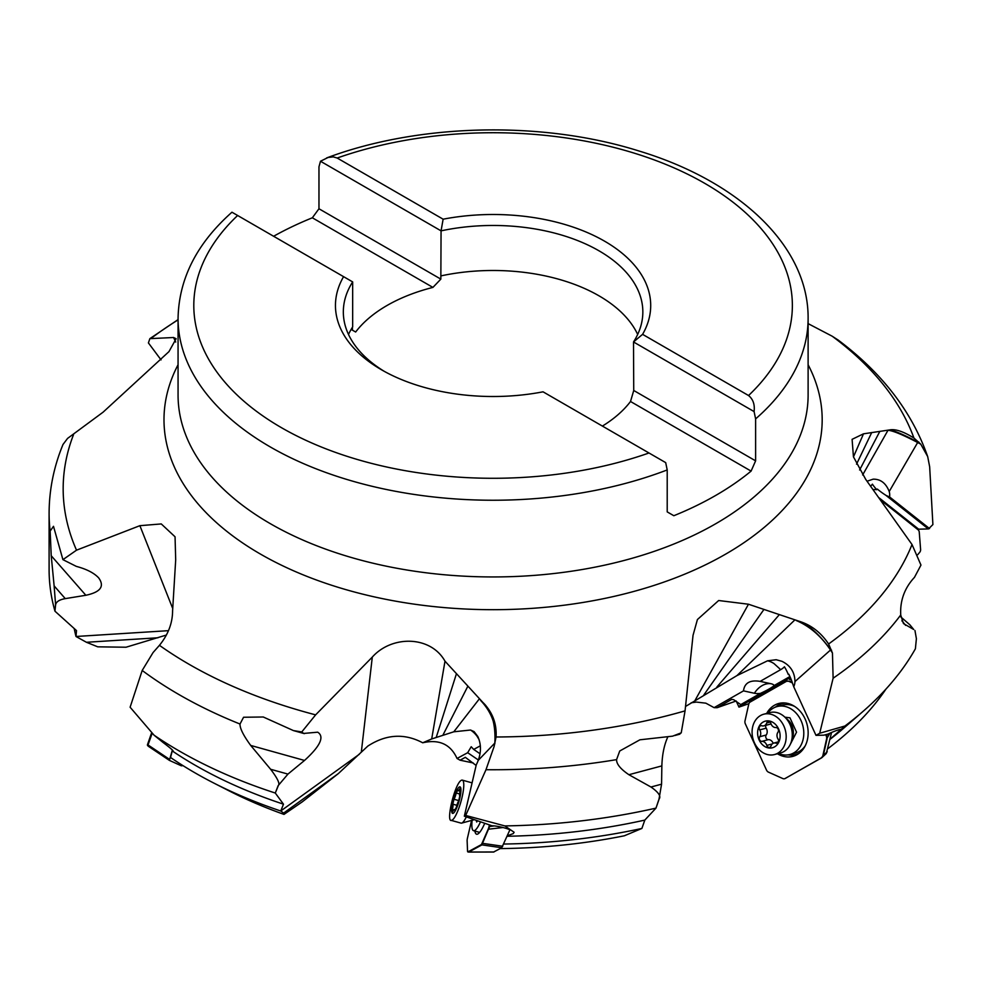<?xml version="1.0" encoding="UTF-8"?>
<svg xmlns="http://www.w3.org/2000/svg" width="982" height="982" viewBox="0 0 982 982"><rect width="100%" height="100%" fill="white"/><g stroke="black" fill="none" stroke-linecap="round" stroke-linejoin="round"><path stroke-width="1.47" d="M213.659 782.985A421.659 243.45 0 0 0 280.754 810.997L283.626 813.084L283.994 814.397A398.336 229.972 0 0 1 229.113 790.878L213.659 782.985A421.659 243.45 0 0 1 194.927 772.809A421.659 243.45 0 0 1 170.537 757.478L172.292 750.8C174.465 751.561 171.396 748.787 163.061 742.478L154.064 735.187L130.115 707.224L142.194 670.461L153.069 652.551L159.44 645.321C168.143 634.63 172.525 623.165 172.587 610.914L175.692 559.85L175.054 536.786L161.269 523.934L139.886 525.677L76.522 550.178L62.922 559.654L53.494 526.315L50.156 531.066L51.224 555.738L54.133 585.898L65.266 598.627L85.851 595.276L51.224 555.738M74.19 628.517A421.659 243.45 0 0 0 76.019 636.508L86.441 642.277L97.746 646.831L126.052 647.224L166.388 635.035M62.995 444.49L67.562 438.414L103.098 412.17L168.953 351.63L176.122 338.716L173.569 337.513L149.865 338.643L148.405 342.914L161.06 359.891M85.851 595.276C100.508 592.171 104.792 586.401 98.703 577.932C94.162 573.022 86.711 569.167 76.351 566.393L62.922 559.654M65.266 598.627C59.35 599.683 56.121 601.77 55.606 604.875L54.133 585.898M55.508 604.752L55.053 610.141L55.606 604.875M55.053 610.141L54.967 611.197L76.486 630.579L76.019 636.483L168.462 630.665M50.156 531.066A443.987 256.339 180 0 1 49.1 513.414L49.1 569.67A443.987 256.339 0 0 0 54.967 611.197M283.994 814.397L302.223 801.889L338.348 773.583L367.857 746.062C386.122 734.205 404.412 733.1 422.702 742.785C439.138 739.029 450.591 744.258 457.035 758.472L460.055 760.191L473.214 762.965M691.156 702.793L696.422 702.081L705.862 703.173L714.098 707.654L717.155 707.703L736.181 700.988L738.967 707.114L748.885 703.689M273.622 236.269A315.026 181.879 180 0 1 312.337 217.795L432.915 287.407A150.025 86.625 0 0 0 355.656 332.014L351.126 329.412M432.915 287.407L440.844 279.121L441.065 230.856L443.127 219.195L337.182 158.028L333.291 156.875L328.123 157.451L320.488 161.244L441.065 230.856A149.755 86.465 0 0 1 598.983 250.803A149.755 86.465 0 0 1 642.842 311.932A149.755 86.465 0 0 1 633.513 341.969L754.09 411.581L755.612 418.897L755.612 460.853L633.734 390.48L633.513 341.969L642.584 334.346A157.623 91.007 0 0 0 604.544 241.155A157.623 91.007 0 0 0 443.127 219.195M352.44 327.252L352.44 330.173L355.656 332.014M755.612 460.853L751.095 471.102A315.026 181.879 180 0 1 673.836 515.722L667.208 511.892L667.208 469.936L665.686 462.62L648.992 452.984A299.277 172.783 180 0 1 281.466 427.686A299.277 172.783 180 0 1 237.632 215.488L352.661 281.908L352.661 326.92A149.755 86.465 180 0 0 348.5 334.445M751.095 471.102L630.518 401.491L633.734 390.48M602.396 426.09A150.025 86.625 0 0 0 630.518 401.491M337.182 158.028A299.277 172.783 180 0 1 704.708 183.327A299.277 172.783 180 0 1 748.542 395.525C753.096 399.208 754.949 404.572 754.09 411.581M440.844 279.121L318.966 208.761L318.966 166.793L320.488 161.244M748.542 395.525L642.584 334.346M441.065 275.868A149.755 86.465 180 0 1 598.983 295.815A149.755 86.465 180 0 1 637.674 334.445M318.966 208.761L312.337 217.795M237.632 215.488L232.083 212.284M648.992 452.984L543.046 391.818A157.623 91.007 0 0 1 381.63 369.858A157.623 91.007 0 0 1 343.577 276.666M352.661 281.908A149.755 86.465 0 0 0 343.332 311.932A149.755 86.465 0 0 0 384.478 371.466M879.123 497.874L918.673 529.188L928.493 528.93L932.9 524.56L929.659 466.769L927.695 456.605L920.76 444.159L913.923 438.033C903.465 431.528 895.4 428.815 889.717 429.907L863.497 433.823L852.094 439.335L853.444 456.814L865.743 479.425L912.02 544.531L920.969 565.08L914.463 577.367C899.009 593.877 900.715 611.369 900.715 615.002L903.465 623.57L913.714 629.487L909.884 624.81L913.714 629.487M913.923 438.033A429.92 248.213 0 0 0 832.233 336.237L808.112 323.63M159.44 645.321A429.92 248.213 0 0 0 189.084 664.298A429.92 248.213 0 0 0 315.627 714.859L372.301 657.081C391.879 635.121 430.668 635.526 444.993 661.181L431.699 738.955L453.794 731.799L470.55 730.031L474.085 731.615L477.78 736.463C481.18 743.939 481.315 751.93 478.197 760.424A13.662 2.909 -74.4 0 1 476.295 764.745L464.339 816.189L465.677 815.453L485.98 769.716L494.093 746.541L496.07 736.991C496.867 723.673 492.51 712.196 482.997 702.56L444.993 661.181M496.07 736.991A429.92 248.213 0 0 0 685.055 710.87L693.034 635.329L697.416 619.544L718.664 600.518L748.468 604.225L695.096 700.313M829.778 739.434L844.937 726.005L819.7 733.247L833.117 678.231L832.454 653.018L828.599 643.983C820.952 632.543 811.12 624.969 799.139 621.25L748.468 604.225M889.717 429.907C895.179 430.963 904.569 435.051 917.863 442.17A47.259 14.423 -62.1 0 0 917.667 442.514C903.293 435.001 893.559 430.938 888.452 430.312L888.452 430.312M918.882 442.084L917.863 442.17M832.233 336.237L838.346 340.177M929.549 528.586L889.569 496.929A13.662 12.901 140.8 0 0 889.213 491.503C885.911 483.144 880.547 479.032 873.158 479.167L867.057 481.217M873.084 489.502L876.791 489.662A23.494 7.561 128.4 0 1 877.356 489.073A19.898 4.861 -146.5 0 0 885.703 495.186L928.493 528.93M876.791 489.662A20.892 5.119 39.7 0 1 872.409 484.163L870.703 486.225M889.569 496.929A17.418 7.218 29.5 0 1 886.292 495.517M862.65 474.957L887.802 430.632M859.606 470.01L879.786 431.466M856.525 464.191L871.721 432.522M863.497 433.823L853.468 456.863M790.24 681.631L791.676 680.808M790.584 678.059A13.392 1.645 155.4 0 0 789.528 679.384A13.392 1.645 155.4 0 0 791.161 679.458M738.967 707.114A23.629 2.909 155.4 0 0 739.814 706.426L788.374 678.709A15.749 1.939 155.4 0 0 790.35 677.519M790.166 677.089A15.749 1.939 -24.6 0 1 788.178 678.28L739.618 705.997A23.629 2.909 155.4 0 0 740.759 704.597L733.677 699.687L731.774 699.356L717.155 707.703M714.098 707.654L743.497 690.874L754.385 693.255A11.809 4.468 167.3 0 0 760.35 693.415L740.759 704.597M685.534 706.463L736.954 675.591L767.519 660.812L776.173 659.72L781.918 661.303C790.436 665.477 794.782 672.228 794.966 681.569A13.662 10.962 -105 0 1 793.738 686.749A17.418 1.817 64.7 0 0 792.83 684.208L792.646 683.656A19.898 5.782 -116.8 0 0 788.816 674.229A23.494 2.897 155.4 0 1 788.337 674.536A20.892 6.948 69.1 0 0 784.434 666.778A16.731 6.322 -12.7 0 1 780.69 669.65L774 663.574A23.629 13.797 60.3 0 0 767.519 660.812M780.69 669.65L760.154 681.373L771.054 683.742A11.809 4.468 167.3 0 1 774.123 685.546L789.921 676.537M743.497 690.874C744.516 682.92 750.076 679.74 760.154 681.373M503.705 844.041A421.659 243.45 0 0 0 641.884 828.452L624.331 835.792A398.336 229.972 0 0 1 500.194 848.595M476.123 765.444L465.345 757.318L460.055 760.191M478.357 760.007L467.678 752.703L457.035 758.472M422.702 742.785L431.699 738.955M479.106 739.642L477.154 736.377A23.629 22.611 61.5 0 0 470.55 730.031M480.345 745.817L473.705 749.426L480.002 753.734M467.678 752.703L471.213 746.737L473.705 749.426M173.176 751.07L172.734 750.358M278.139 785.661C280.287 784.152 277.783 778.689 270.627 769.274L287.947 774.098L278.139 785.661L275.291 793.039L283.479 804.184L280.766 810.972L359.314 754.274M315.627 714.859L301.769 731.946L293.422 730.583L263.274 716.995L243.561 717.253L240.013 724.029C239.829 728.288 243.389 735.42 250.705 745.436L270.627 769.274M154.064 735.187A443.987 256.339 0 0 0 179.141 750.923A443.987 256.339 0 0 0 275.291 793.039M275.782 791.823L278.299 785.698M287.947 774.098L304.518 760.449C320.292 746.087 324.686 736.66 317.702 732.191L303.671 733.431L301.769 731.946M283.479 804.184A421.659 243.45 180 0 1 194.927 765.101A421.659 243.45 180 0 1 172.734 751.255M456.434 673.75L436.303 737.151M467.763 686.381L443.115 734.757M479.093 699.184L453.794 731.799M482.997 702.56C491.822 710.772 495.775 724.262 494.854 743.043A47.259 17.038 10.8 0 1 494.732 743.165C497.113 727.196 492.399 712.932 480.566 700.375L480.566 700.375M494.854 743.681L494.854 743.043M685.055 710.87L681.238 732.817L672.658 736.144L639.908 739.802L619.728 750.997L616.586 759.626C616.414 763.984 620.514 769.016 628.897 774.712L650.968 787.012L661.573 784.176L659.008 799.127C661.316 796.402 658.627 792.364 650.968 787.012M679.323 734.315L681.238 732.817M659.008 799.127L655.976 808.125L644.818 820.093L641.884 828.452M656.504 806.627L659.106 799.103M661.573 784.176L661.856 765.899L628.897 774.712M667.711 737.138C664.163 745.019 662.212 754.606 661.856 765.899M644.818 820.093A421.659 243.45 180 0 1 507.105 836.271M507.301 835.805L513.267 833.595L514.114 832.27L504.846 825.911A443.987 256.339 0 0 0 655.976 808.125M509.265 829.483A13.392 2.639 -166.9 0 0 504.404 827.887A13.392 2.639 -166.9 0 0 491.908 825.764L464.339 816.189M504.846 825.911L465.677 815.453M763.984 609.38L703.922 694.826M779.291 614.695L716.909 686.995M794.561 620.194L736.954 675.591M799.139 621.25C808.333 624.503 818.878 634.016 830.76 649.777A47.259 10.52 -32.9 0 1 830.514 650.01C821.001 635.992 809.585 626.16 796.242 620.514L796.242 620.514M831.558 650.194L830.76 649.777M914.954 630.493L916.39 638.693L915.396 648.783A443.987 256.339 0 0 1 862.871 711.545A443.987 256.339 0 0 1 844.937 726.005M909.884 624.81L900.911 617.027M827.961 748.603A421.659 243.45 0 0 0 885.985 689.057M862.871 711.545L844.274 727.699A421.659 243.45 180 0 1 830.048 739.311M841.77 729.196L841.513 729.307A13.392 1.645 155.4 0 0 839.18 729.687A13.392 1.645 155.4 0 0 827.936 734.094L823.935 735.162L815.993 735.358L793.738 686.749M819.7 733.247L815.993 735.358M760.35 693.415A16.215 2.001 155.4 0 0 769.127 688.971A16.215 2.001 155.4 0 0 774.123 685.546M754.385 693.255A23.629 16.976 102.3 0 1 762.081 685.632A23.629 16.976 102.3 0 1 771.054 683.742M918.379 530.022L880.67 500.022M917.667 554.744L919.692 552.314A3.94 3.719 -39.2 0 0 920.6 549.49L919.25 532.109A3.94 3.719 -39.2 0 0 917.924 529.593L880.78 500.182M794.769 706.5A24.808 19.91 -105 0 0 782.568 705.113L777.118 706.574A24.808 19.91 75 0 1 801.017 720.555A24.808 19.91 75 0 1 789.933 754.495A24.808 19.91 75 0 1 778.517 753.476M789.933 754.495L795.383 753.047A24.808 19.91 -105 0 0 805.265 745.743M767.74 713.153A24.808 19.91 75 0 1 777.118 706.574M790.031 744.884L796.537 732.167L789.958 717.805L784.925 717.179M774.528 754.544L780.616 752.924A20.867 16.743 -105 0 0 783.845 751.586A20.867 16.743 -105 0 0 791.185 742.097A20.867 16.743 -105 0 0 784.385 716.7A20.867 16.743 -105 0 0 769.827 712.601L763.738 714.221A20.867 16.743 75 0 1 784.655 727.993A20.867 16.743 75 0 1 777.744 753.219A20.867 16.743 75 0 1 774.528 754.544A20.867 16.743 75 0 1 753.599 740.784A20.867 16.743 75 0 1 760.51 715.559A20.867 16.743 75 0 1 763.738 714.221M775.854 727.539A5.511 4.419 75 0 1 770.907 723.501A2.762 2.21 -105 0 0 766.697 722.973A5.511 4.419 75 0 1 763.91 725.845A5.511 4.419 75 0 1 761.799 725.772A2.762 2.21 -105 0 0 759.712 729.896A5.511 4.419 75 0 1 759.749 736.733A2.762 2.21 -105 0 0 761.872 741.373A5.511 4.419 75 0 1 766.819 745.412A2.762 2.21 -105 0 0 771.03 745.939A5.511 4.419 75 0 1 773.816 743.079A5.511 4.419 75 0 1 775.927 743.141A2.762 2.21 -105 0 0 778.014 739.029A5.511 4.419 75 0 1 777.977 732.191A2.762 2.21 -105 0 0 775.854 727.539M763.91 725.845L770.379 724.115A5.511 4.419 -105 0 0 771.03 723.857M773.165 743.325A5.511 4.419 -105 0 0 768.354 739.642A2.762 2.21 75 0 1 766.218 735.002A5.511 4.419 -105 0 0 766.181 728.165A2.762 2.21 75 0 1 765.862 725.317M784.839 778.652L821.725 757.785L826.292 753.538L831.582 732.449M792.29 682.551L789.246 681.189L786.803 681.275M825.666 734.696L826.255 735.984A3.94 3.155 75 0 1 826.586 738.967L822.842 755.698A3.94 3.155 75 0 1 821.357 757.859L823.297 755.575L827.04 738.832L826.12 734.573M821.357 757.859L785.232 778.468A3.94 3.155 75 0 1 784.63 778.714A3.94 3.155 75 0 1 782.801 778.554L768.452 772.134A3.94 3.155 75 0 1 766.5 770.084L745.338 723.869A3.94 3.155 75 0 1 745.007 720.898L748.75 704.168A3.94 3.155 75 0 1 750.236 702.007L786.361 681.385A3.94 3.155 75 0 1 786.963 681.14A3.94 3.155 75 0 1 788.792 681.312L792.413 682.932M829.95 733.161L826.586 738.967M827.249 751.782L822.842 755.698M777.462 753.759A27.373 21.96 -105 0 0 797.102 754.63A27.373 21.96 -105 0 0 797.703 754.262A27.373 21.96 -105 0 0 807.008 724.25A27.373 21.96 -105 0 0 783.955 702.903A27.373 21.96 -105 0 0 774.491 705.236A27.373 21.96 -105 0 0 766.672 713.435M775.387 707.138A26.391 21.187 75 0 1 778.075 705.26A26.391 21.187 75 0 1 785.6 703.026M799.053 753.341A26.391 21.187 75 0 1 788.153 754.876M480.37 822.118A24.808 5.278 105.6 0 1 473.557 830.698A24.808 5.278 105.6 0 1 472.133 820.265M476.282 820.633L476.7 822.008L477.264 820.989M451.106 820.351L461.061 823.125A20.867 4.444 -74.4 0 0 461.638 823.112A20.867 4.444 -74.4 0 0 462.043 822.953A20.867 4.444 -74.4 0 0 466.278 816.999M452.088 820.166C445.006 824.77 454.666 783.194 461.356 780.309A20.867 4.444 105.6 0 1 462.338 780.138A20.867 4.444 105.6 0 1 461.552 799.385A20.867 4.444 105.6 0 1 452.088 820.166L451.155 820.363M459.772 796.083A5.511 1.178 105.6 0 1 460.227 790.805L460.374 788.116L459.662 788.976A5.511 1.178 105.6 0 1 458.238 790.682A5.511 1.178 105.6 0 1 457.882 789.933L456.176 793.014A5.511 1.178 105.6 0 1 453.954 799.25L452.812 804.16A5.511 1.178 105.6 0 1 452.358 809.438L452.211 812.126L452.923 811.279A5.511 1.178 105.6 0 1 454.347 809.573A5.511 1.178 105.6 0 1 454.703 810.31L456.409 807.229A5.511 1.178 105.6 0 1 458.631 801.005L459.772 796.083M493.664 851.995L501.753 847.748L509.989 829.643M468.291 851.345L468.733 852.057L468.291 851.345L468.733 852.057L481.806 844.95L490.128 825.273M489.38 825.064L489.061 826.427A3.94 0.835 105.6 0 1 488.152 829.238L482.039 843.268A3.94 0.835 105.6 0 1 481.07 844.753L467.997 851.848A3.94 0.835 105.6 0 1 467.813 851.885A3.94 0.835 105.6 0 1 467.542 851.136L467.125 840.666A3.94 0.835 105.6 0 1 467.444 838.162L471.569 820.412M503.017 827.519L488.152 829.238M502.747 846.251L482.039 843.268M474.895 831.079A27.373 5.831 -74.4 0 0 476.798 834.246A27.373 5.831 -74.4 0 0 477.866 833.976A27.373 5.831 -74.4 0 0 484.58 823.653M183.008 765.641L181.375 765.813L169.395 760.387L172.39 750.003M169.297 760.301L148.307 746.246L148.024 744.945L152.235 733.1M169.186 759.135L148.024 744.945L148.208 746.185L169.395 760.387M151.768 732.56A3.94 1.547 138.8 0 0 151.486 733.173L147.558 744.405A3.94 1.547 138.8 0 0 147.607 745.534A3.94 1.547 138.8 0 0 147.828 745.706M153.229 734.241L151.486 733.173M172.439 607.809L139.886 525.677M157.955 637.772L86.441 642.277M175.704 342.043L173.569 337.501M808.112 364.739A329.093 189.992 180 0 1 662.114 582.719A329.093 189.992 180 0 1 260.39 554.044A329.093 189.992 180 0 1 178.061 364.739M178.061 319.874A429.92 248.213 0 0 0 151.461 338.09M73.527 434.633A429.92 248.213 0 0 0 76.522 550.178M667.208 469.936A315.026 181.879 180 0 1 270.332 446.97A315.026 181.879 180 0 1 178.061 318.364L178.061 395.071A315.026 181.879 0 0 0 270.332 523.676A315.026 181.879 0 0 0 613.64 563.103A315.026 181.879 0 0 0 808.112 395.071L808.112 318.364A315.026 181.879 180 0 1 755.612 418.897M828.599 643.983A429.92 248.213 0 0 0 912.02 544.531M920.76 444.159L917.667 442.514L889.213 491.503M928.358 528.967L885.703 495.186M361.315 752.126L372.301 657.081M338.348 773.583L283.626 813.084M240.013 724.029A443.987 256.339 180 0 1 179.141 694.667A443.987 256.339 180 0 1 142.194 670.461M304.518 760.449L250.705 745.436M494.093 746.541L494.732 743.165L478.197 760.424M616.586 759.626A443.987 256.339 180 0 1 485.98 769.716M832.454 653.018L830.514 650.01L794.966 681.569M900.715 615.002A443.987 256.339 180 0 1 833.117 678.231M901.869 620.759L905.649 625.387M791.185 742.097L792.609 737.715A14.742 11.833 -105 0 0 787.809 719.781L784.385 716.7M774.553 746.897A13.785 11.06 75 0 1 759.147 740.011A13.785 11.06 75 0 1 763.174 722.028A13.785 11.06 75 0 1 778.579 728.914A13.785 11.06 75 0 1 774.553 746.897M770.023 722.089L766.697 722.973M775.927 743.141L777.891 742.625M766.819 745.412L772.245 743.963M761.872 741.373L768.354 739.642M759.749 736.733L766.218 735.002M759.712 729.896L766.181 728.165M827.433 734.217L826.648 735.751M473.975 819.798L473.115 819.995A14.742 3.142 -74.4 0 0 473.398 819.884A14.742 3.142 -74.4 0 0 473.68 819.688M453.23 813.28A13.785 2.934 105.6 0 1 452.776 802.036A13.785 2.934 105.6 0 1 459.355 786.963A13.785 2.934 105.6 0 1 459.809 798.219A13.785 2.934 105.6 0 1 453.23 813.28M460.533 789.209L459.662 788.976M452.358 809.438L453.807 809.843M452.812 804.16L456.875 805.301M453.954 799.25L458.852 800.612M456.176 793.014L459.613 793.972M494.228 825.911L489.834 826.513M481.07 844.753L501.753 847.748M493.946 851.983L468.77 852.032M489.061 826.427L489.797 826.623M467.997 851.848L468.733 852.057M63.069 444.318C53.814 466.72 49.161 489.748 49.1 513.414M149.988 338.569L178.061 319.616M808.112 318.364C808.652 246.003 739.029 181.167 638.828 150.946C542.273 120.541 419.032 123.266 326.625 157.942M231.948 212.21C196.805 243.401 178.847 278.79 178.061 318.364M927.708 456.667C912.02 411.789 882.008 372.792 837.683 339.686M304.371 733.64L293.422 730.583M679.753 734.192L674.83 735.518M778.345 741.864L773.816 743.079M473.557 830.698L479.633 832.392M473.115 819.995L461.638 823.112M462.338 780.138L472.084 782.863M455.55 809.904L454.347 809.573M460.128 791.21L458.238 790.682M468.574 852.081L493.799 852.032M467.813 851.885L468.549 852.081"/></g></svg>
